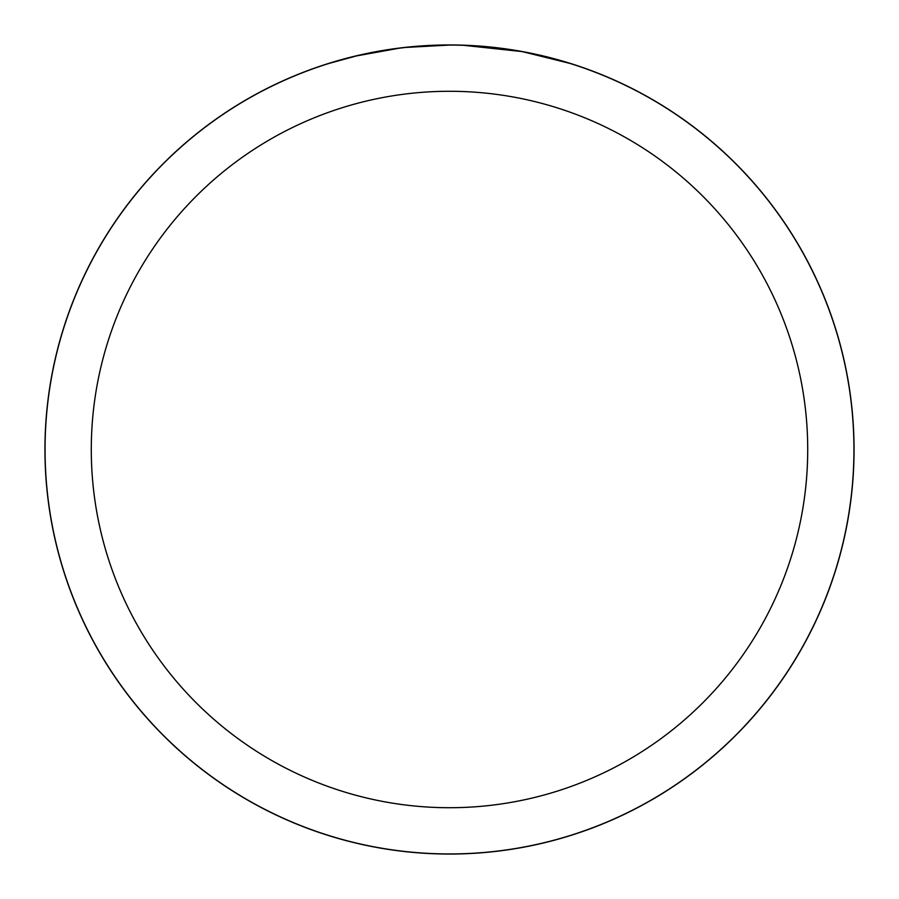 <?xml version="1.0" encoding="UTF-8"?>
<svg xmlns="http://www.w3.org/2000/svg" width="899" height="899" viewBox="0 0 899 899"><rect width="100%" height="100%" fill="white"/><g stroke="black" fill="none" stroke-linecap="round" stroke-linejoin="round"><path stroke-width="1.35" d="M449.5 45.006A404.494 404.494 0 0 1 853.994 449.5A404.494 404.494 0 0 1 449.5 853.994A404.494 404.494 0 0 1 45.006 449.5A404.494 404.494 0 0 1 449.5 45.006M457.569 45.152L463.199 45.298M499.305 48.141L501.013 48.355M449.5 45.062A404.438 404.438 0 0 1 853.938 449.5A404.438 404.438 0 0 1 449.5 853.938A404.438 404.438 0 0 1 45.062 449.5A404.438 404.438 0 0 1 449.5 45.062L405.797 47.433M523.252 51.85L569.651 63.335M521.353 51.501L463.569 45.31M449.5 91.282A358.218 358.218 0 0 1 807.718 449.5A358.218 358.218 0 0 1 449.5 807.718A358.218 358.218 0 0 1 91.282 449.5A358.218 358.218 0 0 1 449.5 91.282M403.887 47.647L398.954 48.231M329.36 63.323L356.465 55.918L398.954 48.243M419.855 46.152L426.283 45.737M389.042 49.614L396.47 48.557M44.95 449.5A404.55 404.55 0 0 1 449.5 44.95A404.55 404.55 0 0 1 854.05 449.5A404.55 404.55 0 0 1 449.5 854.05A404.55 404.55 0 0 1 44.95 449.5"/></g></svg>
